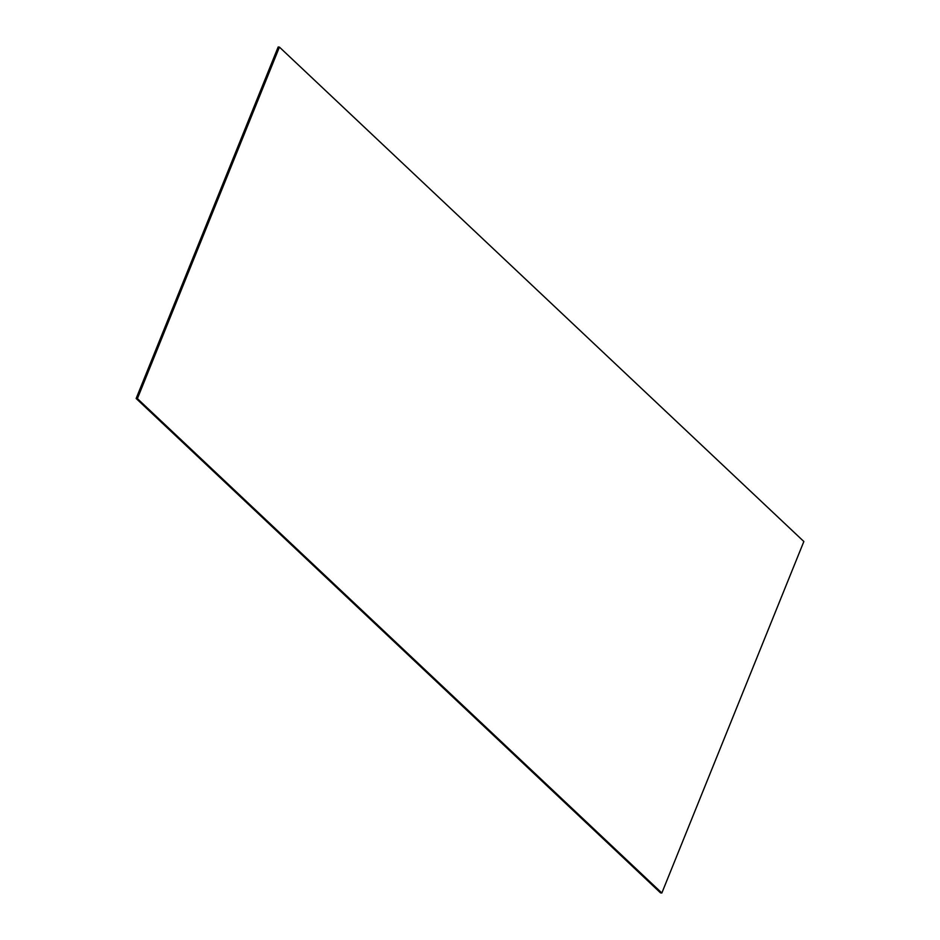 <?xml version="1.0" encoding="UTF-8"?>
<svg xmlns="http://www.w3.org/2000/svg" width="940" height="940" viewBox="0 0 940 940"><rect width="100%" height="100%" fill="white"/><g stroke="black" fill="none" stroke-linecap="round" stroke-linejoin="round"><path stroke-width="1.41" d="M136.147 398.49L660.573 892.894L661.842 893L137.405 398.607L136.147 398.49L278.158 47L279.427 47.106L137.405 398.607M661.842 893L803.853 541.511L279.427 47.106"/></g></svg>
